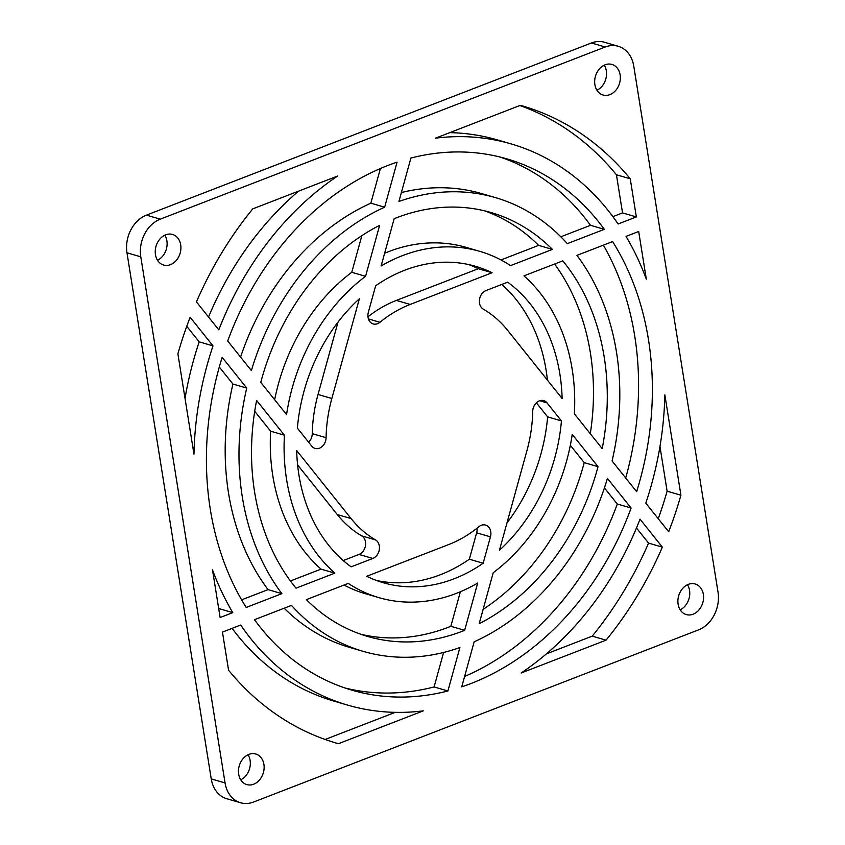 <?xml version="1.0" encoding="UTF-8"?>
<svg xmlns="http://www.w3.org/2000/svg" width="845" height="845" viewBox="0 0 845 845"><rect width="100%" height="100%" fill="white"/><g stroke="black" fill="none" stroke-linecap="round" stroke-linejoin="round"><path stroke-width="1.27" d="M479.516 303.123A10.108 7.954 -73.8 0 1 486.002 290.564L507.687 282.177A164.786 129.718 106.2 0 1 562.126 398.491L507.729 330.448A128.25 100.956 106.2 0 0 483.266 309.112A10.108 7.954 -73.8 0 1 479.516 303.123M492.096 272.745L410.174 304.443A128.25 100.956 106.2 0 0 379.944 322.294A10.108 7.954 -73.8 0 1 373.226 323.941A10.108 7.954 -73.8 0 1 368.05 317.329A10.108 7.954 -73.8 0 1 368.367 312.185L375.655 285.779A164.786 129.718 106.2 0 1 475.513 266.302A164.786 129.718 106.2 0 1 492.096 272.745L478.291 268.721A164.786 129.718 -73.8 0 0 468.542 264.538M687.481 584.729A15.939 12.548 -73.8 0 1 689.541 590.38A15.939 12.548 -73.8 0 1 680.172 609.805M703.346 594.394A15.939 12.548 -73.8 0 1 699.016 609.868A15.939 12.548 -73.8 0 1 686.267 614.579A15.939 12.548 -73.8 0 1 678.112 604.164A15.939 12.548 -73.8 0 1 682.443 588.701A15.939 12.548 -73.8 0 1 695.192 583.979A15.939 12.548 -73.8 0 1 703.346 594.394M248.05 754.754A15.939 12.548 -73.8 0 1 250.109 760.394A15.939 12.548 -73.8 0 1 240.74 779.819M263.915 764.419A15.939 12.548 -73.8 0 1 259.584 779.882A15.939 12.548 -73.8 0 1 246.835 784.593A15.939 12.548 -73.8 0 1 238.681 774.178A15.939 12.548 -73.8 0 1 243.011 758.715A15.939 12.548 -73.8 0 1 255.76 754.004A15.939 12.548 -73.8 0 1 263.915 764.419M164.828 235.195A15.939 12.548 -73.8 0 1 166.887 240.836A15.939 12.548 -73.8 0 1 157.519 260.271M180.693 244.86A15.939 12.548 -73.8 0 1 176.373 260.323A15.939 12.548 -73.8 0 1 163.624 265.045A15.939 12.548 -73.8 0 1 155.459 254.62A15.939 12.548 -73.8 0 1 159.789 239.156A15.939 12.548 -73.8 0 1 172.538 234.445A15.939 12.548 -73.8 0 1 180.693 244.86M604.26 65.181A15.939 12.548 -73.8 0 1 606.319 70.822A15.939 12.548 -73.8 0 1 596.95 90.246M620.124 74.846A15.939 12.548 -73.8 0 1 615.794 90.309A15.939 12.548 -73.8 0 1 603.055 95.02A15.939 12.548 -73.8 0 1 594.891 84.606A15.939 12.548 -73.8 0 1 599.221 69.142A15.939 12.548 -73.8 0 1 611.97 64.431A15.939 12.548 -73.8 0 1 620.124 74.846M270.622 431.182L284.427 435.207A180.334 141.949 106.2 0 0 286.624 479.759A180.334 141.949 106.2 0 0 334.842 573.153L321.037 569.129A180.334 141.949 -73.8 0 1 272.808 475.735A180.334 141.949 -73.8 0 1 270.622 431.182L254.704 411.293M361.734 535.888L375.539 539.913A128.25 100.956 106.2 0 1 351.076 518.566L296.679 450.533A164.786 129.718 106.2 0 0 298.929 474.996A164.786 129.718 106.2 0 0 351.119 566.847L372.814 558.461L358.998 554.436A10.108 7.954 106.2 0 0 365.494 545.49A10.108 7.954 106.2 0 0 361.734 535.888A128.25 100.956 -73.8 0 1 337.271 514.552L297.609 464.94M232.924 384.042L246.729 388.066A236.304 186.006 106.2 0 0 242.304 496.902A236.304 186.006 106.2 0 0 281.86 593.644L268.055 589.62A236.304 186.006 -73.8 0 1 228.499 492.878A236.304 186.006 -73.8 0 1 232.924 384.042L219.299 367.005M284.427 435.207L256.616 400.424A220.756 173.764 106.2 0 0 254.62 492.139A220.756 173.764 106.2 0 0 296.014 588.173L334.842 573.153M246.729 388.066L222.161 357.34A276.716 217.82 106.2 0 0 210.299 509.281A276.716 217.82 106.2 0 0 246.201 607.449L281.86 593.644M211.239 778.91L225.055 782.935A30.314 23.861 106.2 0 0 240.571 802.75L226.766 798.726A30.314 23.861 -73.8 0 1 211.239 778.91L126.972 252.803A30.314 23.861 -73.8 0 1 146.428 215.137L591.405 42.979A30.314 23.861 -73.8 0 1 604.428 42.25L618.234 46.274A30.314 23.861 106.2 0 0 605.21 47.003L591.405 42.979M449.762 132.644A292.264 230.062 -73.8 0 1 497.378 139.9L511.183 143.925A292.264 230.062 106.2 0 0 435.492 138.168L520.383 105.319A331.905 261.263 -73.8 0 1 522.273 105.857A331.905 261.263 -73.8 0 1 630.243 178.791L636.348 216.933L622.543 212.908L612.889 216.647M519.865 105.519A331.905 261.263 -73.8 0 1 616.428 174.767L622.543 212.908M626.282 236.283L626.409 237.065M367.976 316.791A128.25 100.956 -73.8 0 1 396.368 300.419L478.291 268.721M484.217 210.743A220.756 173.764 -73.8 0 1 538.624 245.377L500.979 259.943M384.623 253.257A180.334 141.949 -73.8 0 1 466.049 247.353L479.865 251.377A180.334 141.949 106.2 0 0 381.116 265.964L394.161 218.697A220.756 173.764 106.2 0 1 491.167 212.57A220.756 173.764 106.2 0 1 552.429 249.402L538.624 245.377M499.881 156.98A276.716 217.82 -73.8 0 1 590.507 225.309L604.323 229.333A276.716 217.82 106.2 0 0 506.831 158.849A276.716 217.82 106.2 0 0 410.902 158.057L398.924 201.469A236.304 186.006 106.2 0 1 495.519 197.645L481.713 193.621A236.304 186.006 -73.8 0 0 401.386 192.554M560.816 236.79L590.507 225.309M185.034 398.47A292.264 230.062 -73.8 0 1 199.198 341.855L186.756 326.297M308.636 442.22A10.108 7.954 106.2 0 0 312.27 433.665A128.25 100.956 -73.8 0 1 318.037 394.478L338.011 322.114M274.657 399.717A180.334 141.949 -73.8 0 1 351.763 272.291L361.871 235.649M240.571 357.086A236.304 186.006 -73.8 0 1 370.839 203.18L380.398 168.535M208.535 317.023A292.264 230.062 -73.8 0 1 298.591 191.128M343.228 560.541L358.998 554.436M290.416 580.969L321.037 569.129M241.628 599.844L268.055 589.62M395.238 712.356L325.135 739.481M347.622 705.1A292.264 230.062 106.2 0 0 423.313 710.856L338.422 743.706A331.905 261.263 -73.8 0 1 336.532 743.167A331.905 261.263 -73.8 0 1 228.572 670.233L222.457 632.092L240.698 625.025A292.264 230.062 106.2 0 0 347.622 705.1L333.817 701.075A292.264 230.062 -73.8 0 1 232.111 628.353M218.718 608.717L218.992 608.611A292.264 230.062 -73.8 0 1 218.591 607.935M483.16 563.245L490.449 536.839A10.108 7.954 -73.8 0 0 485.59 525.083A10.108 7.954 -73.8 0 0 478.861 526.731A128.25 100.956 106.2 0 1 448.632 544.581L366.709 576.279A164.786 129.718 106.2 0 0 383.292 582.723A164.786 129.718 106.2 0 0 483.16 563.245L469.345 559.221A164.786 129.718 -73.8 0 1 376.458 580.462M469.345 559.221L476.633 532.815A10.108 7.954 106.2 0 0 477.024 528.209M464.644 630.328L477.689 583.061A180.334 141.949 106.2 0 1 378.951 597.647A180.334 141.949 106.2 0 1 348.256 583.409L306.376 599.623A220.756 173.764 106.2 0 0 367.638 636.443A220.756 173.764 106.2 0 0 464.644 630.328L450.839 626.303A220.756 173.764 -73.8 0 1 360.783 634.257M450.839 626.303L460.377 591.743M378.951 597.647L365.135 593.623A180.334 141.949 -73.8 0 1 344.021 585.057M447.903 690.967L459.891 647.555A236.304 186.006 106.2 0 1 363.287 651.379A236.304 186.006 106.2 0 1 291.493 605.379L254.493 619.691A276.716 217.82 106.2 0 0 351.974 690.175A276.716 217.82 106.2 0 0 447.903 690.967L434.098 686.943A276.716 217.82 -73.8 0 1 345.119 688.02M434.098 686.943L443.614 652.446M363.287 651.379L349.481 647.354A236.304 186.006 -73.8 0 1 284.184 608.21M501.772 284.459A164.786 129.718 -73.8 0 1 547.391 380.06M659.966 446.53L667.117 491.188A331.905 261.263 -73.8 0 1 658.244 518.703M603.372 245.156A276.716 217.82 -73.8 0 1 625.701 477.995M554.584 264.031A220.756 173.764 -73.8 0 1 590.296 433.707M561.439 420.905L547.042 402.885A10.108 7.954 -73.8 0 0 543.694 400.604A10.108 7.954 -73.8 0 0 532.73 411.335A128.25 100.956 106.2 0 1 526.963 450.522L499.437 550.253A164.786 129.718 106.2 0 0 561.439 420.905L547.634 416.881A164.786 129.718 -73.8 0 1 506.989 522.886M547.634 416.881L536.364 402.78M598.028 466.662L572.245 434.425A180.334 141.949 106.2 0 1 493.237 572.709L479.168 623.705A220.756 173.764 106.2 0 0 598.028 466.662L584.222 462.637A220.756 173.764 -73.8 0 1 483.129 609.351M584.222 462.637L570.343 445.283M631.109 508.035L607.428 478.418A236.304 186.006 106.2 0 1 474.161 641.82L461.729 686.869A276.716 217.82 106.2 0 0 631.109 508.035L617.304 504.011A276.716 217.82 -73.8 0 1 464.602 676.465M617.304 504.011L604.428 487.914M636.465 527.977L648.559 543.113A331.905 261.263 -73.8 0 1 592.239 636.137L546.409 653.872M662.364 547.137L640.014 519.168A292.264 230.062 106.2 0 1 521.164 673L606.055 640.161A331.905 261.263 -73.8 0 0 662.364 547.137L648.559 543.113M574.378 413.818L602.2 448.6A220.756 173.764 106.2 0 0 562.791 260.851L523.963 275.871A180.334 141.949 106.2 0 1 574.378 413.818M612.076 460.958L636.644 491.684A276.716 217.82 106.2 0 0 612.604 241.575L576.945 255.38A236.304 186.006 106.2 0 1 612.076 460.958M645.802 503.145L668.68 531.748A331.905 261.263 -73.8 0 0 680.922 495.212L664.846 394.847A292.264 230.062 106.2 0 1 645.802 503.145M232.797 612.636A292.264 230.062 106.2 0 1 212.496 569.868L220.122 617.537L232.797 612.636L218.992 608.611M375.539 539.913A10.108 7.954 -73.8 0 1 379.31 549.514A10.108 7.954 -73.8 0 1 372.814 558.461M196.441 301.887L218.802 329.856A292.264 230.062 106.2 0 1 337.641 176.024L252.761 208.863A331.905 261.263 -73.8 0 0 196.441 301.887M227.696 340.989L251.377 370.606A236.304 186.006 106.2 0 1 384.644 207.205L397.076 162.155A276.716 217.82 106.2 0 0 227.696 340.989M260.778 382.362L286.561 414.599A180.334 141.949 106.2 0 1 365.568 276.315L379.648 225.319A220.756 173.764 106.2 0 0 260.778 382.362M297.366 428.119L311.773 446.139A10.108 7.954 -73.8 0 0 315.111 448.42A10.108 7.954 -73.8 0 0 326.086 437.689A128.25 100.956 106.2 0 1 331.842 398.502L359.368 298.771A164.786 129.718 106.2 0 0 297.366 428.119M213.003 345.88L190.136 317.276A331.905 261.263 -73.8 0 0 177.883 353.812L193.959 454.177A292.264 230.062 106.2 0 1 213.003 345.88L199.198 341.855M495.519 197.645A236.304 186.006 106.2 0 1 567.312 243.645L604.323 229.333M479.865 251.377A180.334 141.949 106.2 0 1 510.549 265.615L552.429 249.402M638.683 231.488L626.008 236.389A292.264 230.062 106.2 0 1 646.319 279.156L638.683 231.488M511.183 143.925A292.264 230.062 106.2 0 1 618.107 223.999L636.348 216.933M618.234 46.274A30.314 23.861 106.2 0 1 633.761 66.09L718.028 592.197A30.314 23.861 106.2 0 1 698.572 629.863L253.595 802.021A30.314 23.861 106.2 0 1 240.571 802.75M146.428 215.137L160.244 219.161L605.21 47.003M160.244 219.161A30.314 23.861 106.2 0 0 140.788 256.827L126.972 252.803M225.055 782.935L140.788 256.827M592.239 636.137L606.055 640.161M370.839 203.18L384.644 207.205M351.763 272.291L365.568 276.315M334.652 742.607L338.422 743.706M667.117 491.188L680.922 495.212M616.428 174.767L630.243 178.791M351.076 518.566L337.271 514.552M312.27 433.665L326.086 437.689M331.842 398.502L318.037 394.478M368.441 318.935L379.944 322.294M410.174 304.443L396.368 300.419M490.449 536.839L476.633 532.815M547.042 402.885L539.649 400.731"/></g></svg>
